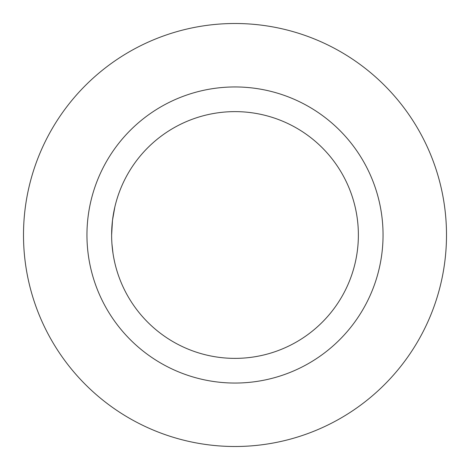 <?xml version="1.0" encoding="UTF-8"?>
<svg xmlns="http://www.w3.org/2000/svg" width="470" height="470" viewBox="0 0 470 470"><rect width="100%" height="100%" fill="white"/><g stroke="black" fill="none" stroke-linecap="round" stroke-linejoin="round"><path stroke-width="0.7" d="M23.5 235A211.5 211.5 0 0 1 235 23.5A211.5 211.5 0 0 1 446.5 235A211.5 211.5 0 0 1 235 446.5A211.5 211.5 0 0 1 23.5 235M275.261 92.531A148.05 148.05 0 0 0 92.531 194.739A148.05 148.05 0 0 0 194.739 377.469A148.05 148.05 0 0 0 377.469 275.261A148.05 148.05 0 0 0 275.261 92.531M268.546 116.272A123.375 123.375 0 0 0 111.978 225.706A123.375 123.375 0 0 0 201.454 353.728A123.375 123.375 0 0 0 358.022 244.294A123.375 123.375 0 0 0 116.766 199.75M113.793 258.024L114.58 261.843M116.372 268.905L116.766 270.232M113.017 253.483L111.942 243.836M114.809 207.158L112.5 220.318L111.625 235M446.236 245.575A211.5 211.5 0 0 0 446.5 235"/></g></svg>
